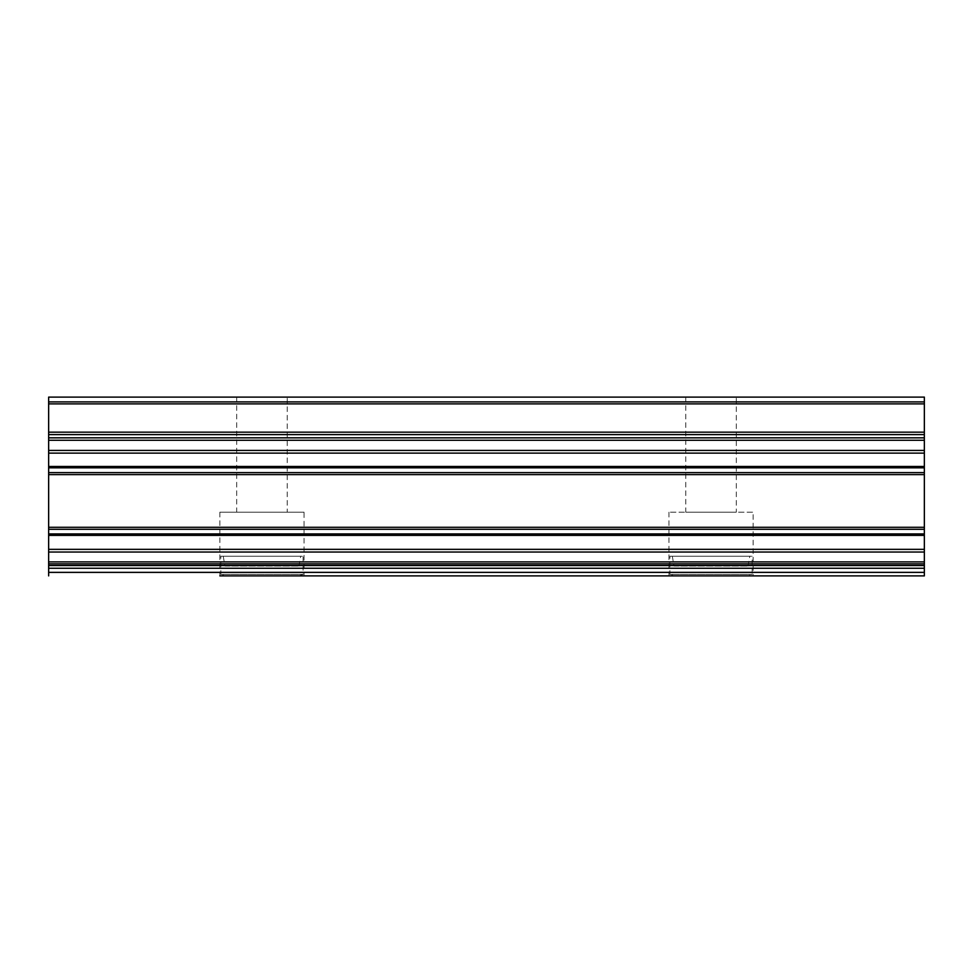<?xml version="1.0" encoding="UTF-8"?>
<svg xmlns="http://www.w3.org/2000/svg" width="973" height="973" viewBox="0 0 973 973"><rect width="100%" height="100%" fill="white"/><g stroke="black" fill="none" stroke-linecap="round" stroke-linejoin="round"><path stroke-width="0.73" stroke-dasharray="4.87 3.65" d="M674.034 566.067L748.042 566.067L674.034 566.067L672.307 556.252L749.769 556.252L672.307 556.252M669.923 556.252L752.153 556.252L669.923 556.252L669.923 574.398L752.153 574.398L669.923 574.398L674.034 575.894L748.042 575.894L674.034 575.894L748.042 575.894L752.153 574.398L752.153 556.252M668.938 512.187L668.938 575.894L753.138 575.894L753.138 512.187L668.938 512.187L753.138 512.187M219.862 512.187L219.862 575.894L304.062 575.894L219.862 575.894L304.062 575.894L304.062 512.187L219.862 512.187L304.062 512.187M736.293 397.106L685.783 397.106L736.293 397.106L736.293 512.187L685.783 512.187L736.293 512.187M48.65 397.106L924.35 397.106L924.35 401.898L48.65 401.898L48.65 397.106M287.217 397.106L236.707 397.106L287.217 397.106L287.217 512.187L236.707 512.187L287.217 512.187M48.65 575.894L48.65 552.032L924.35 552.032L924.35 401.898M48.65 561.895L924.35 561.895L924.35 552.032M924.35 432.158L48.65 432.158L48.65 403.88L924.35 403.88M924.35 437.838L48.65 437.838L48.65 434.59L924.35 434.59M924.35 450.438L48.65 450.438L48.65 440.27L924.35 440.27M924.35 466.481L48.65 466.481L48.65 453.126L924.35 453.126M924.35 472.623L48.65 472.623L48.65 467.818L924.35 467.818M924.35 527.293L48.65 527.293L48.65 474.617L924.35 474.617M924.35 533.934L48.65 533.934L48.65 529.288L924.35 529.288M924.35 549.344L48.65 549.344L48.65 535.369L924.35 535.369M48.65 401.898L48.65 403.88M48.65 432.158L48.65 434.59M48.65 437.838L48.65 440.27M48.65 450.438L48.65 453.126M48.65 466.481L48.65 467.818M48.65 472.623L48.65 474.617M48.65 527.293L48.65 529.288M48.65 533.934L48.65 535.369M48.65 549.344L48.65 552.032M924.35 561.895L924.35 575.894M224.958 566.067L298.966 566.067L224.958 566.067L223.231 556.252L300.693 556.252L223.231 556.252M220.847 556.252L303.077 556.252L220.847 556.252L220.847 574.398L303.077 574.398L220.847 574.398L224.958 575.894L298.966 575.894L224.958 575.894M48.65 563.878L924.35 563.878M48.65 565.544L924.35 565.544M48.65 568.256L924.35 568.256M48.65 572.367L924.35 572.367M748.042 566.067L749.769 556.252M685.783 397.106L685.783 512.187M236.707 397.106L236.707 512.187M298.966 566.067L300.693 556.252M298.966 575.894L303.077 574.398L303.077 556.252"/><path stroke-width="1.46" d="M753.138 575.894L668.938 575.894M219.862 575.894L924.35 575.894L924.35 552.032L48.65 552.032L48.65 561.895L924.35 561.895M304.062 575.894L674.034 575.894M748.042 575.894L924.35 575.894M924.35 403.88L48.65 403.88L48.65 397.106L924.35 397.106L924.35 552.032M924.35 535.369L48.65 535.369L48.65 549.344L924.35 549.344M924.35 529.288L48.65 529.288L48.65 533.934L924.35 533.934M924.35 474.617L48.65 474.617L48.65 527.293L924.35 527.293M924.35 467.818L48.65 467.818L48.65 472.623L924.35 472.623M924.35 453.126L48.65 453.126L48.65 466.481L924.35 466.481M924.35 440.27L48.65 440.27L48.65 450.438L924.35 450.438M924.35 434.59L48.65 434.59L48.65 437.838L924.35 437.838M48.65 403.88L48.65 432.158L924.35 432.158M48.65 552.032L48.65 549.344M48.65 535.369L48.65 533.934M48.65 529.288L48.65 527.293M48.65 474.617L48.65 472.623M48.65 467.818L48.65 466.481M48.65 453.126L48.65 450.438M48.65 440.27L48.65 437.838M48.65 434.59L48.65 432.158M48.65 575.894L48.65 561.895M48.65 401.898L924.35 401.898M48.65 563.878L924.35 563.878M48.65 565.544L924.35 565.544M48.65 568.256L924.35 568.256M48.65 572.367L924.35 572.367"/></g></svg>
